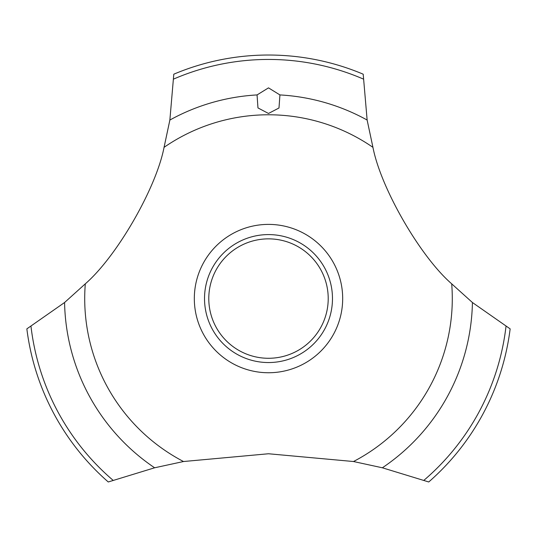 <?xml version="1.0" encoding="UTF-8"?>
<svg xmlns="http://www.w3.org/2000/svg" width="537" height="537" viewBox="0 0 537 537"><rect width="100%" height="100%" fill="white"/><g stroke="black" fill="none" stroke-linecap="round" stroke-linejoin="round"><path stroke-width="0.81" d="M164.06 147.339C156.166 188.312 116.771 256.538 85.302 283.831L64.574 302.519L26.85 328.872A243.543 243.543 0 0 0 108.259 481.971L154.629 467.787L183.506 461.525L268.5 453.758L353.494 461.525L382.371 467.787L428.741 481.971A243.543 243.543 0 0 0 510.15 328.872L472.426 302.519L451.698 283.831C420.176 256.491 380.82 188.239 372.94 147.339L367.133 120.04L363.2 74.193A243.543 243.543 0 0 0 173.8 74.193L169.867 120.04L164.06 147.339A183.788 183.788 0 0 1 372.94 147.339M342.68 298.572A74.18 74.18 0 0 1 268.5 372.745A74.18 74.18 0 0 1 194.32 298.572A74.18 74.18 0 0 1 268.5 224.392A74.18 74.18 0 0 1 342.68 298.572M183.506 461.525A183.788 183.788 0 0 1 85.302 283.831M451.698 283.831A183.788 183.788 0 0 1 353.494 461.525M268.5 87.867L279.931 94.928L278.992 107.991L268.5 113.461L257.968 107.93L257.062 94.928L268.5 87.867M204.523 298.572A63.977 63.977 0 0 1 268.5 234.588A63.977 63.977 0 0 1 332.477 298.572A63.977 63.977 0 0 1 268.5 362.549A63.977 63.977 0 0 1 204.523 298.572M208.786 298.572A59.714 59.714 0 0 0 268.5 358.28A59.714 59.714 0 0 0 328.214 298.572A59.714 59.714 0 0 0 268.5 238.858A59.714 59.714 0 0 0 208.786 298.572M279.938 94.928A203.966 203.966 0 0 1 367.133 120.04M173.72 79.026A239.133 239.133 0 0 1 363.281 79.026M169.867 120.04A203.966 203.966 0 0 1 257.062 94.928M506.008 326.382A239.133 239.133 0 0 1 423.962 480.266M472.426 302.519A203.966 203.966 0 0 1 382.371 467.787M154.629 467.787A203.966 203.966 0 0 1 64.574 302.519M113.038 480.266A239.133 239.133 0 0 1 30.992 326.382"/></g></svg>

